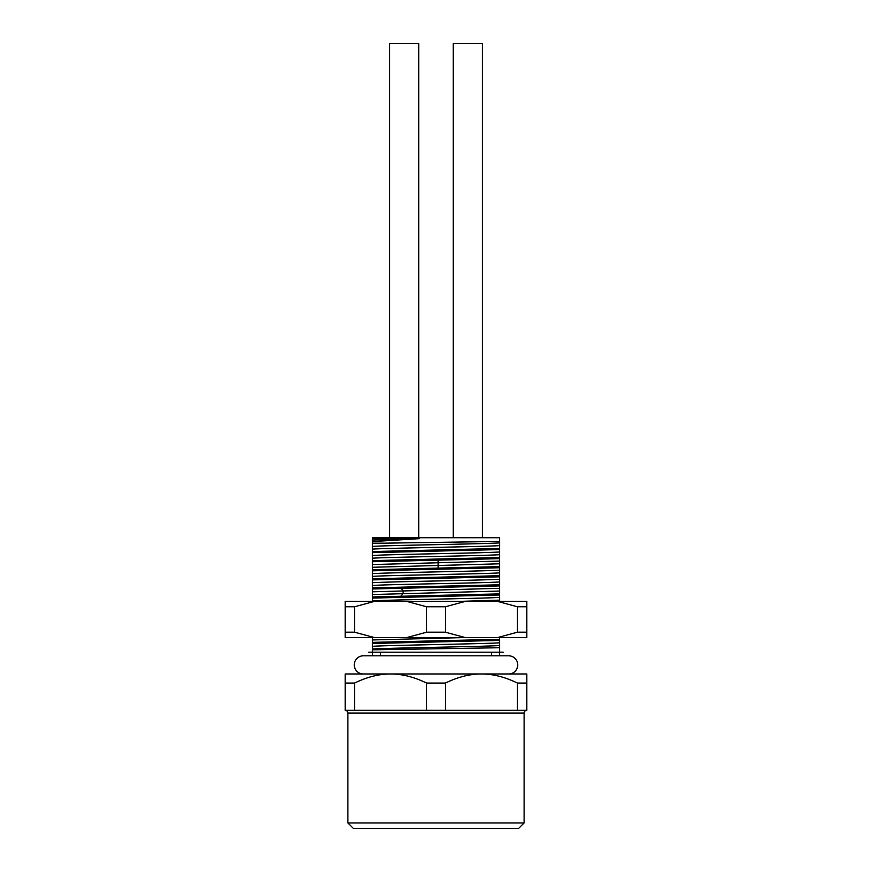 <?xml version="1.0" encoding="UTF-8"?>
<svg xmlns="http://www.w3.org/2000/svg" width="872" height="872" viewBox="0 0 872 872"><rect width="100%" height="100%" fill="white"/><g stroke="black" fill="none" stroke-linecap="round" stroke-linejoin="round"><path stroke-width="1.31" d="M491.405 655.82L491.405 652.18L491.405 655.82M380.595 655.82L380.595 652.18L380.595 655.82M518.655 828.4L353.345 828.4L347.895 822.95L524.105 822.95L518.655 828.4M347.895 713.045L524.105 713.045A2.725 2.725 0 0 1 526.83 710.32L345.17 710.32A2.725 2.725 0 0 1 347.895 713.045L347.895 822.95M524.105 713.045L524.105 822.95M390.58 673.98L526.83 673.98L526.83 683.07L517.467 683.07C504.812 676.955 492.8 673.925 481.42 673.98C470.041 673.925 458.018 676.955 445.363 683.07L426.637 683.07C413.982 676.955 401.959 673.925 390.58 673.98L345.17 673.98L345.17 683.07L354.533 683.07C367.188 676.955 379.2 673.925 390.58 673.98M372.42 637.65L372.42 649.03C390.863 647.874 481.137 646.708 499.58 645.553L499.58 655.82L499.58 652.18L503.22 652.18M368.78 652.18L499.58 652.18L372.42 652.18L372.42 655.82L372.42 649.03M499.58 645.553L499.58 637.65M499.58 601.32L499.58 537.73L372.42 537.73L372.42 543.18L383.865 543.18L372.42 543.18M499.58 647.743L372.42 649.803M372.42 639.95L461.604 637.65M372.42 642.37L499.58 639.285M372.42 543.572L372.42 601.32M372.42 643.482L499.58 640.408M372.42 598.072L499.58 594.987M499.58 593.876L372.42 596.949M372.42 588.982L499.58 585.908M499.58 584.785L372.42 587.87M372.42 579.902L499.58 576.817M499.58 575.705L372.42 578.79M372.42 570.822L499.58 567.737M499.58 566.626L372.42 569.699M372.42 561.732L499.58 558.658M499.58 557.535L372.42 560.62M372.42 552.652L499.58 549.567M499.58 548.455L372.42 551.54M372.42 646.305C390.863 645.149 481.137 643.983 499.58 642.828M372.42 600.884C390.863 599.729 481.137 598.573 499.58 597.407M461.604 601.32L499.58 600.132M372.42 591.805L499.58 588.327M372.42 594.53L499.58 591.053M372.42 582.725C390.863 581.559 481.137 580.403 499.58 579.237M372.42 573.634C390.863 572.479 481.137 571.323 499.58 570.157M372.42 564.555L499.58 561.077M372.42 585.45C390.863 584.284 481.137 583.128 499.58 581.962M372.42 576.359C390.863 575.204 481.137 574.048 499.58 572.882M372.42 567.28L499.58 563.803M372.42 558.2C390.863 557.034 481.137 555.878 499.58 554.712M372.42 549.109C390.863 547.954 481.137 546.798 499.58 545.632M372.42 540.03L419.606 538.645L372.42 541.599M372.42 555.475C390.863 554.309 481.137 553.153 499.58 551.987M372.42 546.384C390.863 545.229 481.137 544.073 499.58 542.907M372.42 538.645L419.606 538.645M383.865 543.18L499.58 541.436M526.83 710.32L526.83 683.07M517.467 710.32L517.467 683.07M445.363 710.32L445.363 683.07M426.637 710.32L426.637 683.07M354.533 710.32L354.533 683.07M345.17 710.32L345.17 683.07M374.775 601.32L354.533 606.77L345.17 606.77L345.17 601.32L526.83 601.32L526.83 637.65L345.17 637.65L345.17 632.2L354.533 632.2L374.775 637.65M526.83 632.2L517.467 632.2L497.225 637.65M406.396 637.65L426.637 632.2L445.363 632.2L465.604 637.65M497.225 601.32L517.467 606.77L517.467 632.2M526.83 606.77L517.467 606.77M406.396 601.32L426.637 606.77L426.637 632.2M465.604 601.32L445.363 606.77L426.637 606.77M345.17 606.77L345.17 632.2M354.533 606.77L354.533 632.2M445.363 606.77L445.363 632.2M503.22 673.98L508.67 673.98A9.08 9.08 0 0 0 517.75 664.9A9.08 9.08 0 0 0 508.67 655.82L363.33 655.82A9.08 9.08 0 0 0 354.25 664.9A9.08 9.08 0 0 0 363.341 673.98L368.78 673.98M418.745 537.73L418.745 43.6L389.675 43.6L389.675 537.73M482.325 537.73L482.325 43.6L453.255 43.6L453.255 537.73M400.913 596.143L403.104 593.516L403.104 590.791L400.913 588.175M438.147 568.119L438.147 560.151M372.42 655.82L363.33 655.82M499.58 655.82L508.67 655.82"/></g></svg>
